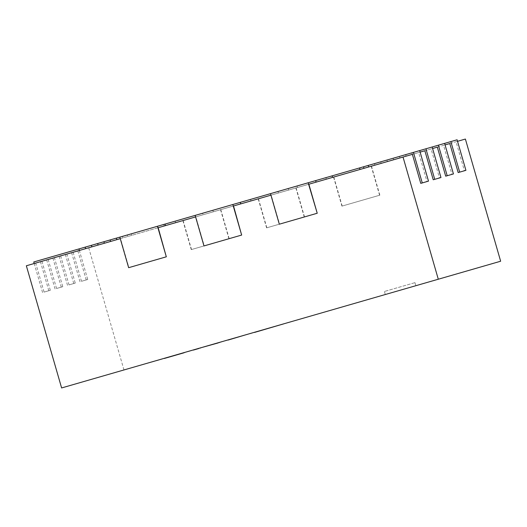 <?xml version="1.0" encoding="UTF-8"?>
<svg xmlns="http://www.w3.org/2000/svg" width="527" height="527" viewBox="0 0 527 527"><rect width="100%" height="100%" fill="white"/><g stroke="black" fill="none" stroke-linecap="round" stroke-linejoin="round"><path stroke-width="0.4" stroke-dasharray="2.63 1.98" d="M415.638 285.766L385.303 294.521L415.638 285.766M414.756 282.709L384.42 291.471L414.756 282.709M185.194 352.28L193.6 349.856L185.194 352.28M205.589 346.391L203.448 347.01M209.443 345.277L218.066 342.794L209.443 345.277M210.965 344.842L209.674 345.211M204.865 346.766L213.435 344.296L204.819 346.614M203.475 347.168L210.945 344.849M61.613 387.951L500.65 261.227M191.756 350.389L186.789 351.819M164.18 358.512L191.795 350.541M170.096 356.805L181.097 353.465L170.109 356.799M186.835 351.97L194.542 349.585M175.498 355.079L184.121 352.589L175.498 355.079M173.185 355.745L164.246 358.327L173.185 355.745M151.499 362.003L162.527 358.821L151.499 362.003M227.967 340.099L283.961 323.769L227.921 339.948M245.424 335.06L284.007 323.927M26.35 265.773L182.876 220.596L175.643 222.677L175.201 221.156L220.352 208.119L175.201 221.156M158.186 227.717L120.268 238.665M233.52 205.978L195.603 216.92M308.855 184.233L270.937 195.174M412.377 154.352L420.124 152.112M424.854 150.748L432.595 148.515M437.324 147.152L445.065 144.918M449.794 143.548L457.541 141.315M175.643 222.677L465.387 139.049M164.147 225.997L360.02 169.463L131.717 235.358L164.147 225.997L163.706 224.469L457.1 139.787M458.174 172.566L464.406 170.768L456.033 141.75M445.697 176.17L451.935 174.365L443.563 145.353M433.227 179.766L439.465 177.968L431.086 148.95M420.757 183.37L426.995 181.565L418.616 152.547M220.543 209.72L228.922 238.738L191.255 249.607L182.876 220.596M295.878 187.974L304.257 216.992L266.59 227.868L258.21 198.85M371.219 166.229L379.592 195.247L341.924 206.123L333.551 177.105M123.97 369.947L88.707 247.776M41.943 261.273L50.315 290.291L44.077 292.09L35.704 263.072M48.174 259.475L56.554 288.486L62.785 286.688L54.413 257.67M60.645 255.872L69.024 284.89L75.256 283.091L66.883 254.073M73.121 252.275L81.494 281.293L87.732 279.488L79.353 250.47M166.565 256.735L128.898 267.611L120.518 238.593M317.234 213.251L279.567 224.12L271.188 195.102M241.9 234.989L204.232 245.865L195.853 216.847M341.924 206.123L379.592 195.247M379.842 195.174L371.028 164.635M326.312 179.193L325.877 177.665M342.175 206.05L333.354 175.504M266.59 227.868L304.257 216.992M304.507 216.92L295.687 186.374L250.536 199.41L295.687 186.374M288.644 190.063L288.203 188.534M250.977 200.939L250.536 199.41M266.84 227.796L258.019 197.25M191.255 249.607L228.922 238.738M229.173 238.665L220.352 208.119M213.31 211.808L212.868 210.28M191.505 249.534L182.685 218.995M297.459 187.52L297.017 185.991L270.503 193.646L277.986 191.485L278.421 193.014M202.645 213.231L240.312 202.361L195.161 215.391L202.645 213.231L203.086 214.759M127.751 236.504L127.31 234.976L163.706 224.469M131.717 235.358L131.276 233.83M297.017 185.991L277.986 191.485M464.406 170.768L465.914 170.333M406.1 156.163L405.658 154.635M412.338 154.365L411.897 152.837M451.935 174.365L453.444 173.93M393.629 159.76L393.188 158.232M399.868 157.962L399.426 156.433M439.465 177.968L440.967 177.533M381.159 163.363L380.718 161.835M387.391 161.565L386.95 160.037M426.995 181.565L428.497 181.13M374.921 165.162L374.48 163.633M127.31 234.976L33.754 261.978M87.732 279.488L81.494 281.293M86.224 279.923L77.41 249.383M79.985 281.728L71.171 251.181M123.048 237.861L122.607 236.333M75.256 283.091L69.024 284.89M73.754 283.526L64.933 252.98M67.515 285.324L58.701 254.778M62.785 286.688L56.554 288.486M61.277 287.123L52.463 256.583M55.045 288.921L46.231 258.382M50.315 290.291L44.077 292.09M48.807 290.726L39.993 260.18M42.575 292.525L34.196 263.507M213.066 344.401L217.908 342.84M217.947 342.991L219.706 342.319M219.746 342.471L221.327 342.016M209.72 345.363L212.836 344.467M194.344 349.803L199.311 348.202M199.351 348.36L199.99 348.011M200.036 348.163L195.609 349.276M195.886 349.361L200.227 347.939M200.267 348.097L200.873 347.754M200.919 347.906L196.143 349.118M196.419 349.203L202.691 347.227M202.737 347.385L205.635 346.549M199.99 348.176L194.114 349.869M184.417 352.668L191.966 350.323L184.417 352.668M178.495 354.381L174.378 355.567L178.495 354.381M198.396 348.637L198.066 348.729L198.396 348.637M194.832 349.664L199.957 348.182M188.765 351.417L191.439 350.639L188.719 351.265M151.539 362.161L162.566 358.973M159.925 359.737L155.814 360.929L159.931 359.737M228.132 340.053L245.384 335.073M263.882 329.566L259.923 330.877L263.928 329.718M384.42 291.471L385.303 294.521M414.966 282.65L415.843 285.706"/><path stroke-width="0.79" d="M457.541 141.315L465.387 139.049L500.65 261.227L61.613 387.951L26.35 265.773L120.268 238.665M195.603 216.92L158.186 227.717L166.315 256.807L157.494 226.261L332.135 175.853L332.577 177.382M270.937 195.174L233.52 205.978L241.649 235.062L232.835 204.522M445.065 144.918L449.794 143.548L458.174 172.566L465.914 170.333L457.1 139.787L425.921 148.785L419.683 150.59L428.497 181.13L420.757 183.37L412.377 154.352L308.855 184.233L317.234 213.251L308.17 182.777M432.153 146.987L440.967 177.533L433.227 179.766L424.854 150.748L420.124 152.112M444.623 143.39L453.444 173.93L445.697 176.17L437.324 147.152L432.595 148.515M438.293 279.224L403.03 157.053M419.683 150.59L332.135 175.853M363.986 168.317L363.544 166.789M360.02 169.463L359.579 167.935M459.676 172.131L450.862 141.592M447.206 175.735L438.392 145.189M434.735 179.332L425.921 148.785M422.265 182.935L413.445 152.389M368.689 166.96L368.248 165.432M270.503 193.646L279.317 224.192L316.984 213.316M316.088 182.144L315.653 180.616M195.161 215.391L203.982 245.938L241.649 235.062M240.753 203.89L240.312 202.361M116.816 239.66L116.375 238.132L119.827 237.137L128.647 267.683L166.315 256.807M165.419 225.628L164.977 224.107M119.827 237.137L157.494 226.261M110.578 241.458L110.136 239.937L116.375 238.132M104.339 243.263L103.898 241.735L110.136 239.937M98.108 245.062L97.666 243.533L103.898 241.735M91.869 246.86L91.428 245.332L97.666 243.533M85.631 248.658L85.196 247.13L91.428 245.332M34.196 263.507L33.754 261.978L85.196 247.13M79.399 250.463L78.958 248.935M219.258 342.451L221.287 341.865M219.298 342.603L218.066 342.794M218.112 342.945L200.662 347.813M200.708 347.965L199.944 348.024M193.304 349.941L184.121 352.589M184.167 352.741L164.292 358.479M199.911 348.031L199.173 348.242M198.956 348.472L193.389 350.08M162.527 358.821L151.499 362.003M284.158 323.716L254.581 332.418M254.416 332.3L245.378 334.908M245.338 334.922L228.132 340.053"/></g></svg>
